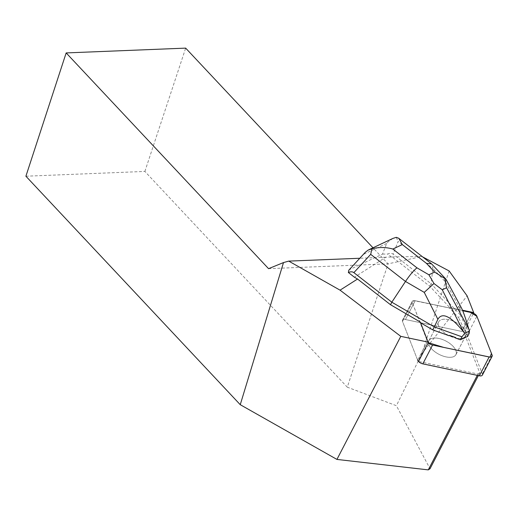 <?xml version="1.0" encoding="UTF-8"?>
<svg xmlns="http://www.w3.org/2000/svg" width="518" height="518" viewBox="0 0 518 518"><rect width="100%" height="100%" fill="white"/><g stroke="black" fill="none" stroke-linecap="round" stroke-linejoin="round"><path stroke-width="0.39" stroke-dasharray="2.59 1.94" d="M454.474 356.19A15.197 7.485 27.4 0 0 455.898 354.662A15.197 7.485 27.4 0 0 445.862 341.025A15.197 7.485 27.4 0 0 428.93 340.669A15.197 7.485 27.4 0 0 437.166 353.295A15.197 7.485 27.4 0 0 454.474 356.19M427.687 340.98L417.696 360.237L402.499 321.445A4.565 2.247 -152.6 0 1 402.486 320.195A4.565 2.247 -152.6 0 1 405.452 319.528L462.004 331.468A4.565 2.247 -152.6 0 1 467.132 335.094L482.329 373.886A4.565 2.247 -152.6 0 1 482.342 375.129M420.26 322.028L420.033 322.474L412.257 302.641L427.46 341.427A4.565 2.247 27.4 0 0 428.263 342.644L412.859 304.176L413.824 300.602L462.729 310.755L415.209 300.718A4.565 2.247 27.4 0 0 412.244 301.385A4.565 2.247 27.4 0 0 412.257 302.635A4.565 2.247 -152.6 0 1 412.244 301.392A4.565 2.247 -152.6 0 1 415.216 300.718L449.449 307.951L449.682 307.504L429.765 286.253L392.145 256.954L385.813 257.206L354.396 277.208M464.232 337.38A15.197 7.485 27.4 0 0 465.663 335.852A15.197 7.485 27.4 0 0 455.62 322.215A15.197 7.485 27.4 0 0 438.688 321.859A15.197 7.485 27.4 0 0 446.924 334.486A15.197 7.485 27.4 0 0 464.232 337.38M385.813 257.206L359.79 258.255M392.236 256.947L421.859 256.481L388.06 263.863L372.986 247.792M268.557 268.667L388.06 263.863L347.28 387.173L396.406 405.717L430.024 468.738M449.682 307.504L462.509 310.211M421.859 256.481L422.61 256.876M477.305 375.362L478.004 374.015L418.505 361.454A4.565 2.247 27.4 0 1 417.696 360.237L402.499 321.451A4.565 2.247 27.4 0 1 402.486 320.202A4.565 2.247 27.4 0 1 405.452 319.528L415.209 300.718L405.452 319.528L462.004 331.468L471.762 312.658L462.004 331.468A4.565 2.247 27.4 0 1 463.765 332.07L473.523 313.26M435.437 338.008A15.223 7.498 -152.6 0 1 450.841 344.25A15.223 7.498 -152.6 0 1 455.924 354.675A15.223 7.498 -152.6 0 1 438.96 354.318A15.223 7.498 -152.6 0 1 428.904 340.656A15.223 7.498 -152.6 0 1 435.437 338.008M449.294 335.8A15.223 7.498 -152.6 0 1 438.662 321.846A15.223 7.498 -152.6 0 1 445.202 319.198A15.223 7.498 -152.6 0 1 463.998 328.885L464.232 328.438A15.223 7.498 -152.6 0 1 466.271 332.653L466.038 333.1A15.223 7.498 -152.6 0 1 465.682 335.865A15.223 7.498 -152.6 0 1 455.542 338.04M466.271 332.653L464.232 328.438M25.9 176.217L144.885 171.432L347.28 387.173M144.885 171.432L185.664 48.122M449.125 270.953L421.671 353.969L396.406 405.717M478.004 374.015L479.759 372.876L463.765 332.07M479.759 372.876L478.354 375.582M421.671 353.969L467.113 295.869M391.569 257.116L387.626 254.047C389.892 253.088 391.718 253.127 393.117 254.17L398.109 241.446L432.906 268.557L431.902 264.174M429.765 286.253L431.073 283.734L393.117 254.17M446.063 279.351L445.739 282.252L432.906 268.557L431.073 283.734L460.139 314.75L458.605 317.715L449.449 307.951M420.033 322.474L420.558 322.779M348.815 270.182L365.196 252.383M392.89 238.429L387.963 241.984L386.693 243.428L382.504 254.111L349.741 269.528M382.504 254.111L387.626 254.047M463.998 328.885L458.605 317.715M445.739 282.252L460.049 308.857L460.139 314.75L469.166 333.424M460.049 308.857C460.016 306.494 460.515 306.248 461.538 308.132M467.625 336.383L466.038 333.1M396.264 237.335L398.109 241.446M412.257 302.635L402.499 321.445L412.257 302.641M417.696 360.237L427.46 341.427M467.132 335.094L476.89 316.284M492.087 355.07L482.329 373.886M363.869 254.17L386.693 243.428M402.486 320.195L412.244 301.385L402.486 320.202M455.898 354.662L465.663 335.852M428.93 340.669L438.688 321.859M438.662 321.846L428.904 340.656M465.682 335.865L455.924 354.675M399.203 238.649L398.724 238.274"/><path stroke-width="0.78" d="M492.1 356.319A4.565 2.247 27.4 0 0 492.087 355.07L476.89 316.284A4.565 2.247 27.4 0 0 471.762 312.658L462.729 310.755L470.409 312.373L476.89 316.291L491.465 353.49L489.937 357.109L443.518 347.358L428.263 342.644A4.565 2.247 27.4 0 0 432.582 345.053L489.134 356.993A4.565 2.247 27.4 0 0 492.1 356.319L482.342 375.129A4.565 2.247 -152.6 0 1 479.377 375.803L422.824 363.863A4.565 2.247 -152.6 0 1 417.696 360.237M365.196 252.383L368.052 250.136L371.95 248.776C379.189 247.021 386.15 247.112 392.838 249.041L416.964 267.838C413.591 270.551 409.764 275.09 405.49 281.462L370.694 254.351L353.865 272.636C352.473 271.594 350.641 271.555 348.374 272.513L354.396 277.208L357.543 279.034L390.52 304.72L420.26 322.028L427.687 340.98A4.565 2.247 -152.6 0 0 428.496 342.197L400.783 336.35L340.061 290.164L288.74 261.111L283.495 262.574L240.248 404.694L336.933 459.421L400.783 336.35M359.79 258.255L288.74 261.111M340.061 290.164L357.543 279.034M372.986 247.792L185.664 48.122L66.162 52.927L268.557 268.667L283.495 262.574M462.509 310.211L471.989 312.218A4.565 2.247 -152.6 0 1 473.756 312.814L467.113 295.869L449.125 270.953L422.61 256.876M432.75 329.875L434.285 326.916L461.946 336.817L460.405 339.782L455.542 338.04L455.775 337.594A15.223 7.498 -152.6 0 1 449.527 335.36L449.294 335.8L432.75 329.875L420.558 322.779M449.527 335.36L455.775 337.594M66.162 52.927L25.9 176.217L240.248 404.694M478.354 375.582L430.024 468.738L428.269 469.878L336.933 459.421M428.269 469.878L477.305 375.362M418.505 361.454L428.496 342.197M473.523 313.26L473.756 312.814M353.865 272.636L391.822 302.201L390.52 304.72M442.255 289.776L463.539 331.831C450.705 316.103 442.152 311.92 437.872 319.295L434.285 326.916L391.822 302.201L405.49 281.462L424.236 292.366L433.987 283.521L428.91 274.786L434.621 272.099L444.729 278.47L446.555 287.749L442.255 289.776L433.987 283.521M348.374 272.513L348.815 270.182L365.151 252.434M463.539 331.831L464.711 333.307L461.946 336.817M446.121 279.461L461.538 308.132C463.111 311.137 465.565 318.194 468.9 329.306L446.555 287.749M460.405 339.782L467.625 336.383L469.166 333.424L469.431 331.086L468.9 329.306M469.431 331.086L464.711 333.307M445.771 278.969L431.526 263.83L426.45 263.377L402.318 244.58L398.743 238.248L396.264 237.335L392.89 238.429L368.68 249.818M370.694 254.351L371.95 248.776M446.063 279.351L444.729 278.47M479.377 375.803L489.134 356.993M432.582 345.053L422.824 363.863M471.762 312.658L471.989 312.218M416.964 267.838L428.91 274.786M434.621 272.099L426.45 263.377M402.318 244.58L392.838 249.041M437.872 319.295L424.236 292.366M431.526 263.83L399.203 238.649"/></g></svg>
